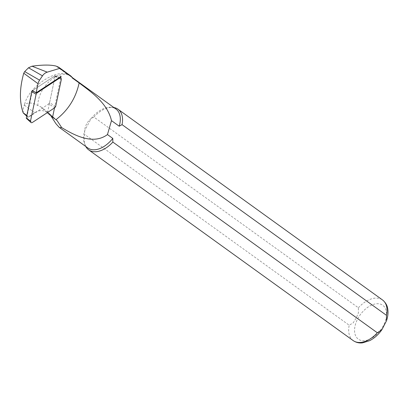 <?xml version="1.0" encoding="UTF-8"?>
<svg xmlns="http://www.w3.org/2000/svg" width="408" height="408" viewBox="0 0 408 408"><rect width="100%" height="100%" fill="white"/><g stroke="black" fill="none" stroke-linecap="round" stroke-linejoin="round"><path stroke-width="0.31" stroke-dasharray="2.04 1.53" d="M47.282 112.669L46.716 112.261A13.75 10.889 120.9 0 0 34.741 112.741L28.601 116.775A1.285 1.02 -59.1 0 1 27.407 116.759A1.285 1.02 -59.1 0 1 27.132 115.719L32.36 90.698M46.716 112.261L40.698 106.774L37.888 105.611C33.492 102.791 29.08 102.301 24.653 104.152L23.205 108.543L23.164 112.802M60.746 78.081L54.514 107.921M40.698 106.774L47.338 111.7L50.801 115.704M24.653 104.152C28.672 87.414 53.958 69.86 67.208 74.139A24.429 14.882 125.8 0 1 70.283 75.587M37.888 105.611A24.011 14.627 125.8 0 1 49.648 81.136A24.011 14.627 125.8 0 1 70.309 76.118A24.011 14.627 125.8 0 1 72.109 77.841M85.787 146.492A25.056 15.264 125.8 0 1 85.252 145.34A25.056 15.264 125.8 0 1 84.696 134.492L349.187 325.212L353.19 322.876L356.108 318.174L358.387 313.018L358.377 307.78L93.886 117.055L91.066 118.636A24.011 14.627 125.8 0 1 110.792 107.273A24.011 14.627 125.8 0 1 115.974 109.048M87.883 148.002A24.011 14.627 125.8 0 1 84.563 143.641A24.011 14.627 125.8 0 1 84.635 130.83L91.066 118.636C87.184 121.834 85.043 125.899 84.635 130.83L84.696 134.492M93.886 117.055A25.056 15.264 125.8 0 1 112.618 107.391A25.056 15.264 125.8 0 1 113.878 107.534M32.37 90.647L55.253 75.608L61.093 76.413M55.253 75.608L47.547 112.496M55.692 106.437L49.598 102.683L55.085 76.424A0.449 0.357 120.9 0 0 54.57 76.056L32.65 90.464L36.429 92.631M26.403 118.356A0.449 0.357 120.9 0 0 26.821 118.361L48.741 103.953L54.835 107.707M49.598 102.683L48.741 103.953M27.132 115.719L26.831 115.495M34.741 112.741L24.22 105.045M28.601 116.775L23.312 112.909M55.911 119.646L45.936 110.553M353.206 340.609A25.056 15.264 125.8 0 1 349.187 325.212M357.75 318.775A20.879 12.719 125.8 0 1 385.244 308.203A20.879 12.719 125.8 0 1 368.648 339.685A20.879 12.719 125.8 0 1 357.75 318.775M358.377 307.78A25.056 15.264 125.8 0 1 382.515 299.962M67.208 74.139L56.029 66.076M54.57 76.056L58.788 77.933M26.821 118.361L32.41 122.446M55.085 76.424L61.302 79.58M26.699 116.117L27.407 116.759M70.309 76.118L72.083 77.398M84.563 143.641L85.252 145.34M381.954 329.623L381.74 329.929M110.792 107.273L112.618 107.391M57.12 120.635L47.343 111.7M54.891 76L59.338 77.571"/><path stroke-width="0.61" d="M32.36 90.698L36.149 92.815L61.093 76.413L60.746 78.081M26.831 115.495L23.164 112.802C19.324 101.526 19.518 88.332 23.751 73.216L24.71 71.579L28.504 67.784L31.997 66.203C42.549 64.75 50.561 64.704 56.029 66.076L58.711 67.238L59.706 68.371L47.252 72.155A8.201 6.492 120.9 0 0 42.468 75.842L39.566 80.152A8.201 6.492 120.9 0 0 38.046 83.717L36.149 92.815M54.514 107.921L52.566 117.239L55.911 119.646A21.032 16.657 -59.1 0 1 55.978 119.697C68.162 110.262 75.883 98.002 79.147 82.916L72.109 77.841L72.078 77.296L59.706 68.371M52.566 117.239L47.282 112.669M58.711 67.238L70.283 75.587A24.429 14.882 125.8 0 1 72.078 77.296M79.147 82.916C90.285 91.504 107.253 102.469 111.481 120.635L119.223 126.22L122.043 124.634L386.534 315.358L386.463 320.836L381.954 329.628L377.344 332.79L112.853 142.071A25.056 15.264 125.8 0 1 88.715 149.889A25.056 15.264 125.8 0 1 85.787 146.492M72.083 77.398L115.974 109.048A24.011 14.627 125.8 0 1 119.223 126.22M112.853 142.071L112.792 138.409A24.011 14.627 125.8 0 1 87.883 148.002L59.032 127.199L59.803 127.658L61.679 127.587L57.12 120.635L55.978 119.697M112.792 138.409L107.462 134.569C92.769 145.462 73.715 134.844 61.679 127.587M50.801 115.704L55.927 123.69L59.032 127.199M111.481 120.635L107.462 134.569M113.878 107.534A25.056 15.264 125.8 0 1 118.024 109.237A25.056 15.264 125.8 0 1 122.043 124.634M47.547 112.496L47.481 112.812M32.41 122.446L54.835 107.707L55.692 106.437L61.302 79.58A1.673 1.321 120.9 0 0 60.583 78.004A1.673 1.321 120.9 0 0 59.395 78.203L36.97 92.942L36.118 94.212L30.503 121.074A1.673 1.321 120.9 0 0 30.86 122.426A1.673 1.321 120.9 0 0 32.41 122.446M36.118 94.212L31.793 91.734L26.311 117.989A0.449 0.357 120.9 0 0 26.403 118.356L30.86 122.426M31.793 91.734L32.395 90.663M38.046 83.717L23.751 73.216M47.252 72.155L31.997 66.203M39.566 80.152L24.71 71.579M42.468 75.842L28.504 67.784M377.344 332.79A25.056 15.264 125.8 0 1 353.206 340.609L88.715 149.889M118.024 109.237L382.515 299.962A25.056 15.264 125.8 0 1 386.534 315.358M36.429 92.631L36.97 92.942M58.788 77.933L59.395 78.203M26.311 117.989L30.503 121.074M23.271 112.98L26.699 116.117M382.515 299.962C386.82 303.465 387.411 307.219 387.6 308.071C388.416 312.038 388.039 316.297 386.463 320.836M381.954 329.623C378.502 334.54 374.396 338.222 369.638 340.68L362.539 342.868C359.137 343.271 356.026 342.516 353.206 340.609M59.338 77.571L60.583 78.004"/></g></svg>
